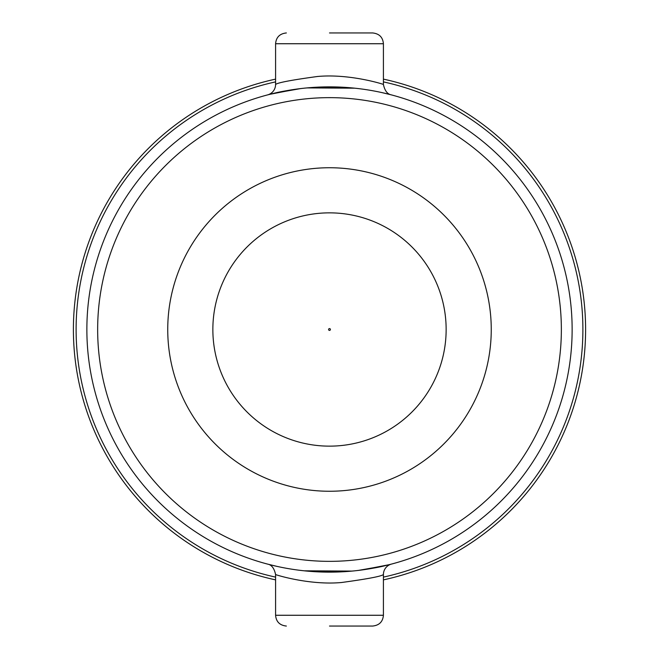 <?xml version="1.0" encoding="UTF-8"?>
<svg xmlns="http://www.w3.org/2000/svg" width="659" height="659" viewBox="0 0 659 659"><rect width="100%" height="100%" fill="white"/><g stroke="black" fill="none" stroke-linecap="round" stroke-linejoin="round"><path stroke-width="0.99" d="M267.752 94.855L273.452 93.421C279.548 91.799 288.807 90.168 301.221 88.52M307.053 87.911L354.699 88.182M381.956 92.606L391.166 94.838M352.458 87.96L310.521 87.614M296.698 89.097L269.663 94.352M391.248 564.145L385.548 565.579C379.452 567.201 370.193 568.832 357.779 570.48M351.947 571.089L304.301 570.818M277.044 566.394L267.834 564.162M306.542 571.04L348.479 571.386M362.302 569.903L389.337 564.648M275.586 79.129A256.112 256.112 0 0 0 275.586 579.871M383.414 579.871A256.112 256.112 0 0 0 383.414 79.129M86.864 329.5A242.636 242.636 0 0 0 329.5 572.136A242.636 242.636 0 0 0 572.136 329.5A242.636 242.636 0 0 0 329.5 86.864A242.636 242.636 0 0 0 86.864 329.5A242.636 242.636 0 0 0 329.5 572.136A242.636 242.636 0 0 0 572.136 329.5A242.636 242.636 0 0 0 329.5 86.864A242.636 242.636 0 0 0 86.864 329.5M491.252 329.5A161.752 161.752 0 0 1 248.624 469.587A161.752 161.752 0 0 1 248.624 189.413A161.752 161.752 0 0 1 491.252 329.5M329.5 626.05L372.632 626.05L329.5 626.05M275.586 615.267L383.414 615.267L383.414 574.516C381.61 576.287 367.648 578.948 341.543 582.507C309.055 585.521 274.564 574.475 275.586 574.516L275.586 615.267C276.162 621.758 279.754 625.35 286.368 626.05M391.446 564.088A10.783 10.783 0 0 0 391.314 564.129A10.783 10.783 0 0 0 383.414 574.516M383.414 43.733L383.414 84.484C384.436 84.525 349.945 73.478 317.457 76.493C291.352 80.052 277.39 82.713 275.586 84.484L275.586 43.733L383.414 43.733C382.838 37.242 379.246 33.65 372.632 32.95L329.5 32.95M267.554 94.912A10.783 10.783 0 0 0 267.686 94.871A10.783 10.783 0 0 0 275.586 84.484M275.586 81.889A253.418 253.418 0 0 0 275.586 577.111M383.414 577.111A253.418 253.418 0 0 0 383.414 81.889M97.656 329.5A231.844 231.844 0 0 1 445.426 128.711A231.844 231.844 0 0 1 445.426 530.289A231.844 231.844 0 0 1 97.656 329.5M330.398 329.5A0.898 0.898 0 0 1 329.047 330.283A0.898 0.898 0 0 1 329.047 328.717A0.898 0.898 0 0 1 330.398 329.5M446.143 329.5A116.643 116.643 0 0 0 271.178 228.484A116.643 116.643 0 0 0 271.178 430.516A116.643 116.643 0 0 0 446.143 329.5M383.414 615.267C382.838 621.758 379.246 625.35 372.632 626.05M275.586 574.516C274.259 568.387 271.697 564.944 267.883 564.178L267.9 564.186M385.433 565.603L362.401 569.887M348.586 571.378L316.584 571.806L306.608 571.048M270.668 564.911L267.562 564.088M385.548 565.579L358.537 570.389M352.549 571.032L336.156 572.045L304.343 570.826M388.859 564.763L391.009 564.211M275.586 43.733C276.162 37.242 279.754 33.65 286.368 32.95M383.414 84.484C384.741 90.612 387.303 94.056 391.116 94.822L391.1 94.814M273.567 93.397L296.599 89.113M310.414 87.622L342.416 87.194L352.392 87.952M388.332 94.089L391.438 94.912M273.452 93.421L300.463 88.611M306.451 87.968L322.844 86.955L354.657 88.174M270.141 94.237L267.991 94.789"/></g></svg>
